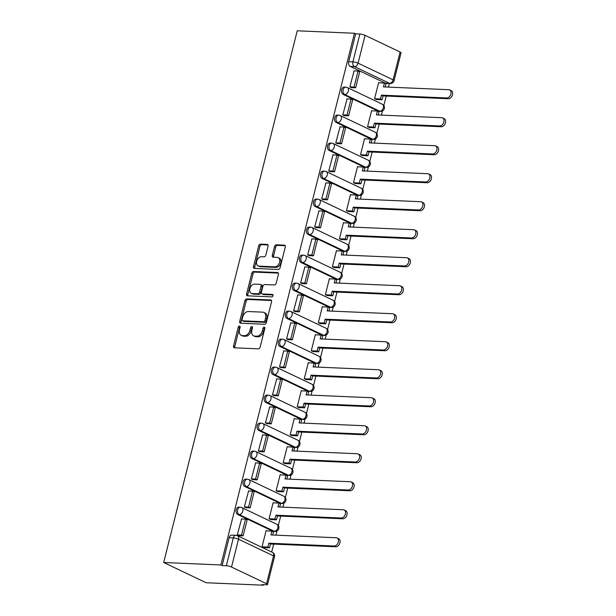 <?xml version="1.0" encoding="UTF-8"?>
<svg xmlns="http://www.w3.org/2000/svg" width="616" height="616" viewBox="0 0 616 616"><rect width="100%" height="100%" fill="white"/><g stroke="black" fill="none" stroke-linecap="round" stroke-linejoin="round"><path stroke-width="0.92" d="M239.47 326.072A1.301 0.893 -64.5 0 0 238.23 327.265L233.526 345.984A1.856 1.278 -64.5 0 0 234.057 347.717A1.856 1.278 -64.5 0 0 234.419 347.801L258.366 348.833A1.856 1.278 -64.5 0 0 260.145 347.131L264.841 328.413A1.301 0.893 -64.5 0 0 264.472 327.196A1.301 0.893 -64.5 0 0 264.226 327.135A1.301 0.893 -64.5 0 0 262.986 328.328L262.377 330.754A5.937 4.089 -64.5 0 1 256.703 336.205L254.701 336.12A5.937 4.089 -64.5 0 1 253.561 335.843A5.937 4.089 -64.5 0 1 251.859 330.299L252.468 327.874A1.301 0.893 -64.5 0 0 252.098 326.665A1.301 0.893 -64.5 0 0 251.844 326.603A1.301 0.893 -64.5 0 0 250.604 327.797L249.996 330.222A5.937 4.089 -64.5 0 1 244.321 335.674L242.327 335.589A5.937 4.089 -64.5 0 1 241.187 335.312A5.937 4.089 -64.5 0 1 239.485 329.768L240.094 327.342A1.301 0.893 -64.5 0 0 239.724 326.134A1.301 0.893 -64.5 0 0 239.47 326.072M240.14 326.85A1.301 0.893 -64.5 0 0 239.47 327.851L234.765 346.577A1.856 1.278 -64.5 0 0 234.835 347.824M264.888 327.912A1.301 0.893 -64.5 0 0 264.218 328.921L263.61 331.339L262.377 330.754M252.514 327.381A1.301 0.893 -64.5 0 0 251.844 328.39L251.236 330.807L249.996 330.222M343.235 94.448L378.27 111.142A3.781 2.633 92.5 0 0 379.009 111.334L380.495 111.396A3.781 2.633 -87.5 0 1 379.756 111.211L344.729 94.517A3.781 2.633 -87.5 0 1 343.05 90.267A3.781 2.633 -87.5 0 1 345.792 87.149L344.298 87.079A3.781 2.633 92.5 0 0 341.557 90.206A3.781 2.633 92.5 0 0 343.235 94.448L344.729 94.517A3.781 2.603 115.5 0 0 348.34 91.037A3.781 2.603 115.5 0 0 347.255 87.511A3.781 3.781 0 0 0 345.792 87.149M336.197 122.453L371.232 139.147A3.781 2.633 92.5 0 0 371.972 139.332L373.465 139.401A3.781 2.633 -87.5 0 1 372.726 139.208L337.691 122.515A3.781 2.633 -87.5 0 1 336.013 118.272A3.781 2.633 -87.5 0 1 338.754 115.146L337.268 115.084A3.781 2.633 92.5 0 0 334.526 118.21A3.781 2.633 92.5 0 0 336.197 122.453L337.691 122.515A3.781 2.603 115.5 0 0 341.303 119.042A3.781 2.603 115.5 0 0 340.217 115.515A3.781 3.781 0 0 0 338.754 115.146M329.167 150.458L364.202 167.152A3.781 2.633 92.5 0 0 364.942 167.336L366.428 167.406A3.781 2.633 -87.5 0 1 365.688 167.213L330.661 150.52A3.781 2.633 -87.5 0 1 328.983 146.277A3.781 2.633 -87.5 0 1 331.724 143.151L330.23 143.089A3.781 2.633 92.5 0 0 327.489 146.215A3.781 2.633 92.5 0 0 329.167 150.458L330.661 150.52A3.781 2.603 115.5 0 0 334.272 147.047A3.781 2.603 115.5 0 0 333.187 143.52A3.781 3.781 0 0 0 331.724 143.151M322.13 178.463L357.165 195.156A3.781 2.633 92.5 0 0 357.904 195.341L359.398 195.403A3.781 2.633 -87.5 0 1 358.658 195.218L323.623 178.524A3.781 2.633 -87.5 0 1 321.945 174.282A3.781 2.633 -87.5 0 1 324.686 171.156L323.2 171.094A3.781 2.633 92.5 0 0 320.459 174.213A3.781 2.633 92.5 0 0 322.13 178.463L323.623 178.524A3.781 2.603 115.5 0 0 327.235 175.052A3.781 2.603 115.5 0 0 326.149 171.518A3.781 3.781 0 0 0 324.686 171.156M315.099 206.46L350.134 223.161A3.781 2.633 92.5 0 0 350.874 223.346L352.36 223.408A3.781 2.633 -87.5 0 1 351.62 223.223L316.593 206.529A3.781 2.633 -87.5 0 1 314.915 202.287A3.781 2.633 -87.5 0 1 317.656 199.16L316.162 199.091A3.781 2.633 92.5 0 0 313.421 202.217A3.781 2.633 92.5 0 0 315.099 206.46L316.593 206.529A3.781 2.603 115.5 0 0 320.205 203.057A3.781 2.603 115.5 0 0 319.119 199.522A3.781 3.781 0 0 0 317.656 199.16M308.062 234.465L343.097 251.159A3.781 2.633 92.5 0 0 343.836 251.351L345.33 251.413A3.781 2.633 -87.5 0 1 344.59 251.228L309.555 234.527A3.781 2.633 -87.5 0 1 307.877 230.284A3.781 2.633 -87.5 0 1 310.618 227.165L309.132 227.096A3.781 2.633 92.5 0 0 306.391 230.222A3.781 2.633 92.5 0 0 308.062 234.465L309.555 234.527A3.781 2.603 115.5 0 0 313.167 231.054A3.781 2.603 115.5 0 0 312.081 227.527A3.781 3.781 0 0 0 310.618 227.165M301.031 262.47L336.067 279.163A3.781 2.633 92.5 0 0 336.806 279.348L338.292 279.418A3.781 2.633 -87.5 0 1 337.553 279.225L302.525 262.531A3.781 2.633 -87.5 0 1 300.847 258.289A3.781 2.633 -87.5 0 1 303.588 255.163L302.094 255.101A3.781 2.633 92.5 0 0 299.353 258.227A3.781 2.633 92.5 0 0 301.031 262.47L302.525 262.531A3.781 2.603 115.5 0 0 306.137 259.059A3.781 2.603 115.5 0 0 305.051 255.532A3.781 3.781 0 0 0 303.588 255.163M293.994 290.475L329.029 307.168A3.781 2.633 92.5 0 0 329.768 307.353L331.262 307.423A3.781 2.633 -87.5 0 1 330.522 307.23L295.488 290.536A3.781 2.633 -87.5 0 1 293.809 286.294A3.781 2.633 -87.5 0 1 296.55 283.168L295.064 283.106A3.781 2.633 92.5 0 0 292.323 286.232A3.781 2.633 92.5 0 0 293.994 290.475L295.488 290.536A3.781 2.603 115.5 0 0 299.099 287.064A3.781 2.603 115.5 0 0 298.013 283.529A3.781 3.781 0 0 0 296.55 283.168M286.964 318.472L321.999 335.173A3.781 2.633 92.5 0 0 322.738 335.358L324.224 335.42A3.781 2.633 -87.5 0 1 323.485 335.235L288.457 318.541A3.781 2.633 -87.5 0 1 286.779 314.299A3.781 2.633 -87.5 0 1 289.52 311.172L288.026 311.111A3.781 2.633 92.5 0 0 285.285 314.229A3.781 2.633 92.5 0 0 286.964 318.472L288.457 318.541A3.781 2.603 115.5 0 0 292.069 315.069A3.781 2.603 115.5 0 0 290.983 311.534A3.781 3.781 0 0 0 289.52 311.172M279.926 346.477L314.961 363.171A3.781 2.633 92.5 0 0 315.7 363.363L317.194 363.425A3.781 2.633 -87.5 0 1 316.455 363.24L281.42 346.546A3.781 2.633 -87.5 0 1 279.741 342.296A3.781 2.633 -87.5 0 1 282.482 339.177L280.996 339.108A3.781 2.633 92.5 0 0 278.255 342.234A3.781 2.633 92.5 0 0 279.926 346.477L281.42 346.546A3.781 2.603 115.5 0 0 285.031 343.066A3.781 2.603 115.5 0 0 283.945 339.539A3.781 3.781 0 0 0 282.482 339.177M272.896 374.482L307.931 391.175A3.781 2.633 92.5 0 0 308.67 391.368L310.156 391.43A3.781 2.633 -87.5 0 1 309.417 391.245L274.389 374.543A3.781 2.633 -87.5 0 1 272.711 370.301A3.781 2.633 -87.5 0 1 275.452 367.182L273.958 367.113A3.781 2.633 92.5 0 0 271.217 370.239A3.781 2.633 92.5 0 0 272.896 374.482L274.389 374.543A3.781 2.603 115.5 0 0 278.001 371.071A3.781 2.603 115.5 0 0 276.915 367.544A3.781 3.781 0 0 0 275.452 367.182M265.858 402.487L300.893 419.18A3.781 2.633 92.5 0 0 301.632 419.365L303.126 419.434A3.781 2.633 -87.5 0 1 302.387 419.242L267.352 402.548A3.781 2.633 -87.5 0 1 265.673 398.306A3.781 2.633 -87.5 0 1 268.414 395.179L266.928 395.118A3.781 2.633 92.5 0 0 264.187 398.244A3.781 2.633 92.5 0 0 265.858 402.487L267.352 402.548A3.781 2.603 115.5 0 0 270.963 399.076A3.781 2.603 115.5 0 0 269.877 395.549A3.781 3.781 0 0 0 268.414 395.179M258.828 430.492L293.863 447.185A3.781 2.633 92.5 0 0 294.602 447.37L296.088 447.432A3.781 2.633 -87.5 0 1 295.349 447.247L260.322 430.553A3.781 2.633 -87.5 0 1 258.643 426.31A3.781 2.633 -87.5 0 1 261.384 423.184L259.89 423.123A3.781 2.633 92.5 0 0 257.149 426.241A3.781 2.633 92.5 0 0 258.828 430.492L260.322 430.553A3.781 2.603 115.5 0 0 263.933 427.08A3.781 2.603 115.5 0 0 262.847 423.546A3.781 3.781 0 0 0 261.384 423.184M251.79 458.489L286.825 475.19A3.781 2.633 92.5 0 0 287.564 475.375L289.058 475.437A3.781 2.633 -87.5 0 1 288.319 475.252L253.284 458.558A3.781 2.633 -87.5 0 1 251.605 454.315A3.781 2.633 -87.5 0 1 254.346 451.189L252.86 451.128A3.781 2.633 92.5 0 0 250.119 454.246A3.781 2.633 92.5 0 0 251.79 458.489L253.284 458.558A3.781 2.603 115.5 0 0 256.895 455.085A3.781 2.603 115.5 0 0 255.809 451.551A3.781 3.781 0 0 0 254.346 451.189M244.76 486.494L279.795 503.187A3.781 2.633 92.5 0 0 280.534 503.38L282.02 503.441A3.781 2.633 -87.5 0 1 281.281 503.257L246.254 486.555A3.781 2.633 -87.5 0 1 244.575 482.313A3.781 2.633 -87.5 0 1 247.316 479.194L245.823 479.125A3.781 2.633 92.5 0 0 243.081 482.251A3.781 2.633 92.5 0 0 244.76 486.494L246.254 486.555A3.781 2.603 115.5 0 0 249.865 483.083A3.781 2.603 115.5 0 0 248.779 479.556A3.781 3.781 0 0 0 247.316 479.194M237.722 514.499L272.757 531.192A3.781 2.633 92.5 0 0 273.496 531.377L274.99 531.446A3.781 2.633 -87.5 0 1 274.251 531.254L239.216 514.56A3.781 2.633 -87.5 0 1 237.537 510.317A3.781 2.633 -87.5 0 1 240.279 507.191L238.792 507.13A3.781 2.633 92.5 0 0 236.051 510.256A3.781 2.633 92.5 0 0 237.722 514.499L239.216 514.56A3.781 2.603 115.5 0 0 242.827 511.088A3.781 2.603 115.5 0 0 241.742 507.561A3.781 3.781 0 0 0 240.279 507.191M268.068 246.223A1.856 1.278 -64.5 0 0 267.536 244.49A1.856 1.278 -64.5 0 0 267.182 244.398L260.46 244.113A1.856 1.278 -64.5 0 0 258.689 245.815L253.469 266.605A1.856 1.278 -64.5 0 0 254 268.337A1.856 1.278 -64.5 0 0 254.354 268.43L278.309 269.454A1.856 1.278 -64.5 0 0 280.08 267.752L285.3 246.962A1.856 1.278 -64.5 0 0 284.769 245.23A1.856 1.278 -64.5 0 0 284.415 245.145L276.299 244.791A1.856 1.278 -64.5 0 0 274.528 246.5L272.287 255.394A1.856 1.278 -64.5 0 0 272.819 257.126A1.856 1.278 -64.5 0 0 273.181 257.211L277.2 257.388A4.966 3.419 -64.5 0 1 278.155 257.619A4.966 3.419 -64.5 0 1 279.371 262.924A4.966 3.419 -64.5 0 1 274.836 266.813L259.067 266.135A4.966 3.419 -64.5 0 1 258.112 265.904A4.966 3.419 -64.5 0 1 256.895 260.599A4.966 3.419 -64.5 0 1 261.43 256.71L264.064 256.826A1.856 1.278 -64.5 0 0 265.835 255.116L268.068 246.223M354.446 33.264L220.89 564.964L163.679 562.5L297.235 30.8L354.446 33.264L355.686 33.849L359.883 34.034A3.781 0.77 14.1 0 1 365.072 35.328L400.107 52.029A3.781 0.77 14.1 0 1 401.062 52.83L394.071 80.65A3.781 0.77 14.1 0 0 393.116 79.849L400.107 52.029M246.7 298.906A1.856 1.278 -64.5 0 0 244.922 300.616L239.701 321.406A1.856 1.278 -64.5 0 0 240.232 323.138A1.856 1.278 -64.5 0 0 240.587 323.223L264.541 324.255A1.856 1.278 -64.5 0 0 266.32 322.553L271.541 301.755A1.856 1.278 -64.5 0 0 271.009 300.031A1.856 1.278 -64.5 0 0 270.647 299.938L246.7 298.906L247.932 299.499A1.856 1.278 -64.5 0 0 246.161 301.201L240.941 321.999A1.856 1.278 -64.5 0 0 241.01 323.246M246.585 294.009L251.805 273.211A1.856 1.278 -64.5 0 1 253.576 271.51L277.531 272.541A1.856 1.278 -64.5 0 1 277.885 272.626A1.856 1.278 -64.5 0 1 278.424 274.359L276.184 283.26A1.856 1.278 -64.5 0 1 274.413 284.962L264.695 284.546A1.856 1.278 -64.5 0 0 262.924 286.248L261.446 292.153A1.856 1.278 -64.5 0 0 261.977 293.886A1.856 1.278 -64.5 0 0 262.331 293.971L272.441 294.41A1.301 0.893 -64.5 0 1 272.695 294.471A1.301 0.893 -64.5 0 1 273.011 295.857A1.301 0.893 -64.5 0 1 271.825 296.874L247.47 295.826A1.856 1.278 -64.5 0 1 247.116 295.742A1.856 1.278 -64.5 0 1 246.585 294.009L247.825 294.594L253.045 273.804L251.805 273.211M385.3 83.145L389.505 83.322A3.781 2.633 -87.5 0 0 390.244 83.507L386.04 83.329A3.781 2.633 -87.5 0 1 385.3 83.145L350.265 66.443L354.47 66.628A3.781 2.633 -87.5 0 1 352.899 61.854L359.883 34.034M266.551 583.729L273.543 555.902L238.507 539.208L231.516 567.036L266.551 583.729A3.781 0.77 -165.9 0 1 267.506 584.53A3.781 0.77 -165.9 0 1 266.312 584.792L262.116 584.607L263.348 585.2L263.486 584.669M271.687 552.005L273.673 544.105M275.922 535.158L276.969 530.984M278.317 525.602L280.704 516.1M282.952 507.153L283.999 502.979M285.354 497.605L287.741 488.095M289.99 479.148L291.037 474.975M292.384 469.6L294.771 460.098M297.02 451.151L298.067 446.97M299.422 441.595L301.809 432.093M304.058 423.146L305.105 418.972M306.452 413.59L308.839 404.088M311.088 395.141L312.135 390.968M313.49 385.585L315.877 376.083M318.125 367.136L319.173 362.963M320.52 357.588L322.907 348.086M325.156 339.139L326.203 334.958M327.558 329.583L329.945 320.081M332.193 311.134L333.241 306.953M334.588 301.578L336.975 292.076M339.224 283.129L340.271 278.956M341.626 273.573L344.013 264.072M346.261 255.124L347.309 250.951M348.656 245.576L351.043 236.067M353.291 227.119L354.339 222.946M355.694 217.571L358.081 208.069M360.329 199.122L361.376 194.941M362.724 189.566L365.111 180.065M367.359 171.117L368.406 166.944M369.762 161.561L372.149 152.06M374.397 143.112L375.444 138.939M376.792 133.556L379.179 124.055M381.427 115.107L382.474 110.934M383.83 105.559L386.217 96.05M388.465 87.102L389.374 83.476M263.348 585.2L206.137 582.736L163.679 562.5M231.516 567.036A3.781 0.77 -165.9 0 0 226.334 565.734L233.318 537.914A3.781 2.633 -87.5 0 1 235.959 535.312L231.755 535.135A3.781 2.633 -87.5 0 0 229.121 537.73L233.318 537.914A3.781 0.77 -165.9 0 1 238.507 539.208A3.781 2.603 -64.5 0 0 237.422 535.681A3.781 3.781 0 0 0 235.959 535.312M220.89 564.964L222.13 565.557L226.334 565.734M266.566 530.853L266.104 530.638L262.046 546.792L263.925 547.586M241.557 518.934L237.291 534.996L239.193 535.681M248.595 490.937L244.321 506.991L246.231 507.676M273.596 502.849L273.142 502.633L269.084 518.788L270.963 519.581M255.625 462.932L251.359 478.986L253.261 479.679M280.634 474.851L280.172 474.628L276.114 490.783L277.993 491.583M262.662 434.927L258.389 450.981L260.298 451.674M287.664 446.846L287.21 446.623L283.152 462.785L285.031 463.578M269.692 406.922L265.427 422.984L267.329 423.669M294.702 418.842L294.24 418.626L290.182 434.781L292.061 435.574M276.73 378.925L272.457 394.979L274.366 395.665M301.732 390.837L301.278 390.621L297.22 406.776L299.099 407.569M283.76 350.92L279.495 366.974L281.397 367.66M308.77 362.832L308.308 362.616L304.25 378.771L306.129 379.572M290.798 322.915L286.525 338.969L288.434 339.662M315.8 334.835L315.346 334.611L311.288 350.766L313.167 351.567M297.828 294.91L293.562 310.965L295.464 311.658M322.83 306.83L322.376 306.614L318.318 322.769L320.197 323.562M304.866 266.905L300.593 282.967L302.502 283.653M329.868 278.825L329.414 278.609L325.356 294.764L327.235 295.557M311.896 238.908L307.63 254.962L309.532 255.648M336.898 250.82L336.444 250.604L332.386 266.759L334.265 267.552M318.934 210.903L314.661 226.958L316.57 227.643M343.936 222.815L343.482 222.599L339.424 238.754L341.303 239.555M325.964 182.898L321.698 198.953L323.6 199.646M350.966 194.818L350.512 194.594L346.454 210.757L348.333 211.55M333.002 154.893L328.728 170.948L330.638 171.641M358.004 166.813L357.55 166.597L353.492 182.752L355.37 183.545M340.032 126.888L335.766 142.951L337.668 143.636M365.034 138.808L364.58 138.592L360.522 154.747L362.4 155.54M347.07 98.891L342.796 114.946L344.706 115.631M372.072 110.803L371.617 110.587L367.56 126.742L369.438 127.535M354.1 70.886L349.834 86.941L351.736 87.634M379.102 82.806L378.648 82.582L374.59 98.737L376.468 99.538M355.686 33.849L348.695 61.677A3.781 2.633 92.5 0 0 350.265 66.443M222.13 565.557L229.121 537.73M241.187 335.312L242.427 335.897A5.937 4.089 -64.5 0 0 243.566 336.182L242.327 335.589M251.236 330.807A5.937 4.089 -64.5 0 1 245.561 336.267L243.566 336.182M253.561 335.843L254.801 336.436A5.937 4.089 -64.5 0 0 255.94 336.713L254.701 336.12M263.61 331.339A5.937 4.089 -64.5 0 1 257.935 336.798L255.94 336.713M271.471 300.508L247.932 299.499M242.05 319.55A1.301 0.893 -64.5 0 0 242.427 320.759A1.301 0.893 -64.5 0 0 242.673 320.82L263.702 321.729A1.301 0.893 -64.5 0 0 264.942 320.536L265.581 317.979A5.937 4.089 -64.5 0 0 263.879 312.435A5.937 4.089 -64.5 0 0 262.739 312.158L248.371 311.534A5.937 4.089 -64.5 0 0 242.696 316.994L242.05 319.55M243.459 321.198A1.301 0.893 -64.5 0 0 243.659 321.352A1.301 0.893 -64.5 0 0 243.913 321.413L242.673 320.82M263.879 312.435L265.119 313.02A5.937 4.089 -64.5 0 1 266.82 318.564L266.181 321.121A1.301 0.893 -64.5 0 1 264.934 322.314L243.913 321.413M278.355 273.111L254.816 272.103A1.856 1.278 -64.5 0 0 253.045 273.804M261.977 293.886L263.209 294.471A1.856 1.278 -64.5 0 0 263.571 294.564L273.08 294.972M254.616 284.115A4.966 3.419 -64.5 0 0 250.081 288.003A4.966 3.419 -64.5 0 0 251.297 293.308A4.966 3.419 -64.5 0 0 252.252 293.539L257.804 293.778A1.856 1.278 -64.5 0 0 259.582 292.069L261.061 286.171A1.856 1.278 -64.5 0 0 260.53 284.438A1.856 1.278 -64.5 0 0 260.175 284.353L254.616 284.115M251.297 293.308L252.537 293.894A4.966 3.419 -64.5 0 0 253.492 294.125L252.252 293.539M260.53 284.438L261.769 285.023A1.856 1.278 -64.5 0 1 262.3 286.756L260.814 292.662A1.856 1.278 -64.5 0 1 259.043 294.363L253.492 294.125M247.825 294.594A1.856 1.278 -64.5 0 0 247.894 295.842M258.112 265.904L259.351 266.497A4.966 3.419 -64.5 0 0 260.306 266.728L259.067 266.135M278.155 257.619L279.395 258.212A4.966 3.419 -64.5 0 1 280.611 263.509A4.966 3.419 -64.5 0 1 276.076 267.406L260.306 266.728M285.231 245.715L277.539 245.384A1.856 1.278 -64.5 0 0 275.76 247.085L273.527 255.987A1.856 1.278 -64.5 0 0 273.596 257.234M267.999 244.975L261.7 244.698A1.856 1.278 -64.5 0 0 259.929 246.408L254.701 267.198A1.856 1.278 -64.5 0 0 254.77 268.445M337.098 537.961L338.708 538.723A4.351 2.995 115.5 0 1 339.778 543.366A4.351 2.995 115.5 0 1 335.805 546.777L334.195 546.015A4.351 2.995 -64.5 0 0 338.169 542.604A4.351 2.995 -64.5 0 0 337.098 537.961A4.351 2.995 -64.5 0 0 336.267 537.753L270.917 534.942L271.887 531.084L266.058 530.83M271.887 531.084L273.496 531.847L272.703 535.019M335.805 546.777L270.455 543.966L269.485 547.824L267.875 547.062L262.085 546.808M263.694 547.578L269.485 547.824M238.692 535.658L243.127 535.851L247.139 519.873L245.53 519.111L241.518 535.081L237.314 534.904M245.53 519.111L241.326 518.926M243.127 535.851L241.518 535.081M334.195 546.015L268.846 543.197L267.875 547.062M268.846 543.197L270.455 543.966M344.136 509.956L345.745 510.726A4.351 2.995 115.5 0 1 346.816 515.369A4.351 2.995 115.5 0 1 342.835 518.78L341.226 518.01A4.351 2.995 -64.5 0 0 345.206 514.599A4.351 2.995 -64.5 0 0 344.136 509.956A4.351 2.995 -64.5 0 0 343.305 509.755L277.955 506.937L278.925 503.08L273.088 502.825M278.925 503.08L280.534 503.85L279.733 507.014M342.835 518.78L277.493 515.962L276.522 519.827L274.913 519.057L269.123 518.811M270.732 519.573L276.522 519.827M245.722 507.661L250.158 507.846L254.169 491.868L252.56 491.106L248.548 507.083L244.344 506.899M252.56 491.106L248.356 490.921M250.158 507.846L248.548 507.083M341.226 518.01L275.883 515.199L274.913 519.057M275.883 515.199L277.493 515.962M351.166 481.951L352.775 482.721A4.351 2.995 115.5 0 1 353.846 487.364A4.351 2.995 115.5 0 1 349.873 490.775L348.263 490.005A4.351 2.995 -64.5 0 0 352.236 486.594A4.351 2.995 -64.5 0 0 351.166 481.951A4.351 2.995 -64.5 0 0 350.335 481.75L284.985 478.94L285.955 475.075L280.126 474.828M285.955 475.075L287.564 475.845L286.771 479.009M349.873 490.775L284.523 487.957L283.553 491.822L281.943 491.052L276.153 490.806M277.762 491.568L283.553 491.822M252.76 479.656L257.195 479.849L261.207 463.871L259.598 463.101L255.586 479.079L251.382 478.894M259.598 463.101L255.394 462.924M257.195 479.849L255.586 479.079M348.263 490.005L282.913 487.194L281.943 491.052M282.913 487.194L284.523 487.957M358.204 453.946L359.813 454.716A4.351 2.995 115.5 0 1 360.884 459.359A4.351 2.995 115.5 0 1 356.903 462.77L355.293 462A4.351 2.995 -64.5 0 0 359.274 458.589A4.351 2.995 -64.5 0 0 358.204 453.946A4.351 2.995 -64.5 0 0 357.372 453.746L292.022 450.935L292.993 447.077L287.156 446.823M292.993 447.077L294.602 447.84L293.801 451.012M356.903 462.77L291.56 459.96L290.59 463.817L288.981 463.047L283.191 462.801M284.8 463.571L290.59 463.817M259.79 451.651L264.226 451.844L268.237 435.866L266.628 435.096L262.616 451.074L258.412 450.897M266.628 435.096L262.424 434.919M264.226 451.844L262.616 451.074M355.293 462L289.951 459.19L288.981 463.047M289.951 459.19L291.56 459.96M365.234 425.949L366.843 426.711A4.351 2.995 115.5 0 1 367.914 431.354A4.351 2.995 115.5 0 1 363.94 434.765L362.331 434.003A4.351 2.995 -64.5 0 0 366.304 430.592A4.351 2.995 -64.5 0 0 365.234 425.949A4.351 2.995 -64.5 0 0 364.403 425.741L299.053 422.93L300.023 419.072L294.194 418.818M300.023 419.072L301.632 419.835L300.839 423.007M363.94 434.765L298.591 431.955L297.62 435.812L296.011 435.05L290.221 434.796M291.83 435.566L297.62 435.812M266.828 423.646L271.263 423.839L275.275 407.861L273.666 407.099L269.654 423.069L265.45 422.892M273.666 407.099L269.462 406.914M271.263 423.839L269.654 423.069M362.331 434.003L296.981 431.185L296.011 435.05M296.981 431.185L298.591 431.955M372.272 397.944L373.881 398.706A4.351 2.995 115.5 0 1 374.952 403.349A4.351 2.995 115.5 0 1 370.971 406.76L369.361 405.998A4.351 2.995 -64.5 0 0 373.342 402.587A4.351 2.995 -64.5 0 0 372.272 397.944A4.351 2.995 -64.5 0 0 371.44 397.736L306.09 394.925L307.061 391.068L301.224 390.814M307.061 391.068L308.67 391.838L307.869 395.002M370.971 406.76L305.628 403.95L304.658 407.807L303.049 407.045L297.259 406.791M298.868 407.561L304.658 407.807M273.858 395.641L278.293 395.834L282.305 379.856L280.696 379.094L276.684 395.072L272.48 394.887M280.696 379.094L276.492 378.909M278.293 395.834L276.684 395.072M369.361 405.998L304.019 403.187L303.049 407.045M304.019 403.187L305.628 403.95M379.302 369.939L380.911 370.709A4.351 2.995 115.5 0 1 381.982 375.352A4.351 2.995 115.5 0 1 378.008 378.763L376.399 377.993A4.351 2.995 -64.5 0 0 380.372 374.582A4.351 2.995 -64.5 0 0 379.302 369.939A4.351 2.995 -64.5 0 0 378.47 369.739L313.12 366.92L314.091 363.063L308.262 362.816M314.091 363.063L315.7 363.833L314.907 366.997M378.008 378.763L312.659 375.945L311.688 379.81L310.079 379.04L304.289 378.794M305.898 379.556L311.688 379.81M280.896 367.644L285.331 367.829L289.343 351.859L287.734 351.089L283.722 367.067L279.518 366.882M287.734 351.089L283.529 350.904M285.331 367.829L283.722 367.067M376.399 377.993L311.049 375.183L310.079 379.04M311.049 375.183L312.659 375.945M386.34 341.934L387.949 342.704A4.351 2.995 115.5 0 1 389.019 347.347A4.351 2.995 115.5 0 1 385.038 350.758L383.429 349.988A4.351 2.995 -64.5 0 0 387.41 346.577A4.351 2.995 -64.5 0 0 386.34 341.934A4.351 2.995 -64.5 0 0 385.508 341.734L320.158 338.923L321.129 335.058L315.292 334.811M321.129 335.058L322.738 335.828L321.937 339M385.038 350.758L319.696 347.948L318.726 351.805L317.117 351.035L311.326 350.789M312.936 351.551L318.726 351.805M287.926 339.639L292.361 339.832L296.373 323.854L294.764 323.084L290.752 339.062L286.548 338.877M294.764 323.084L290.56 322.907M292.361 339.832L290.752 339.062M383.429 349.988L318.087 347.178L317.117 351.035M318.087 347.178L319.696 347.948M393.37 313.937L394.979 314.699A4.351 2.995 115.5 0 1 396.05 319.342A4.351 2.995 115.5 0 1 392.076 322.753L390.467 321.983A4.351 2.995 -64.5 0 0 394.44 318.58A4.351 2.995 -64.5 0 0 393.37 313.937A4.351 2.995 -64.5 0 0 392.538 313.729L327.188 310.918L328.159 307.061L322.33 306.806M328.159 307.061L329.768 307.823L328.975 310.995M392.076 322.753L326.726 319.943L325.756 323.8L324.147 323.03L318.356 322.784M319.966 323.554L325.756 323.8M294.964 311.634L299.399 311.827L303.411 295.849L301.801 295.079L297.79 311.057L293.586 310.88M301.801 295.079L297.597 294.902M299.399 311.827L297.79 311.057M390.467 321.983L325.117 319.173L324.147 323.03M325.117 319.173L326.726 319.943M400.408 285.932L402.017 286.694A4.351 2.995 115.5 0 1 403.087 291.337A4.351 2.995 115.5 0 1 399.106 294.748L397.497 293.986A4.351 2.995 -64.5 0 0 401.478 290.575A4.351 2.995 -64.5 0 0 400.408 285.932A4.351 2.995 -64.5 0 0 399.576 285.724L334.226 282.913L335.196 279.056L329.36 278.802M335.196 279.056L336.806 279.818L336.005 282.99M399.106 294.748L333.764 291.938L332.794 295.796L331.185 295.033L325.394 294.779M327.004 295.549L332.794 295.796M301.994 283.63L306.429 283.822L310.441 267.845L308.832 267.082L304.82 283.052L300.616 282.875M308.832 267.082L304.627 266.897M306.429 283.822L304.82 283.052M397.497 293.986L332.155 291.168L331.185 295.033M332.155 291.168L333.764 291.938M407.438 257.927L409.047 258.697A4.351 2.995 115.5 0 1 410.117 263.34A4.351 2.995 115.5 0 1 406.144 266.743L404.535 265.981A4.351 2.995 -64.5 0 0 408.508 262.57A4.351 2.995 -64.5 0 0 407.438 257.927A4.351 2.995 -64.5 0 0 406.606 257.727L341.256 254.909L342.226 251.051L336.398 250.797M342.226 251.051L343.836 251.821L343.043 254.986M406.144 266.743L340.794 263.933L339.824 267.791L338.215 267.028L332.424 266.774M334.034 267.544L339.824 267.791M309.032 255.625L313.467 255.817L317.479 239.84L315.869 239.077L311.858 255.055L307.654 254.87M315.869 239.077L311.665 238.893M313.467 255.817L311.858 255.055M404.535 265.981L339.185 263.171L338.215 267.028M339.185 263.171L340.794 263.933M414.476 229.922L416.085 230.692A4.351 2.995 115.5 0 1 417.155 235.335A4.351 2.995 115.5 0 1 413.174 238.746L411.565 237.976A4.351 2.995 -64.5 0 0 415.546 234.565A4.351 2.995 -64.5 0 0 414.476 229.922A4.351 2.995 -64.5 0 0 413.644 229.722L348.294 226.904L349.264 223.046L343.428 222.8M349.264 223.046L350.874 223.816L350.073 226.981M413.174 238.746L347.832 235.928L346.862 239.793L345.253 239.023L339.462 238.777M341.072 239.539L346.862 239.793M316.062 227.627L320.497 227.812L324.509 211.842L322.9 211.072L318.888 227.05L314.684 226.865M322.9 211.072L318.695 210.895M320.497 227.812L318.888 227.05M411.565 237.976L346.223 235.166L345.253 239.023M346.223 235.166L347.832 235.928M421.506 201.917L423.115 202.687A4.351 2.995 115.5 0 1 424.185 207.33A4.351 2.995 115.5 0 1 420.212 210.741L418.603 209.971A4.351 2.995 -64.5 0 0 422.576 206.56A4.351 2.995 -64.5 0 0 421.506 201.917A4.351 2.995 -64.5 0 0 420.674 201.717L355.324 198.906L356.294 195.041L350.465 194.795M356.294 195.041L357.904 195.811L357.111 198.983M420.212 210.741L354.862 207.931L353.892 211.789L352.283 211.019L346.492 210.772M348.102 211.534L353.892 211.789M323.1 199.623L327.535 199.815L331.547 183.838L329.937 183.067L325.926 199.045L321.721 198.868M329.937 183.067L325.733 182.89M327.535 199.815L325.926 199.045M418.603 209.971L353.253 207.161L352.283 211.019M353.253 207.161L354.862 207.931M428.543 173.92L430.153 174.682A4.351 2.995 115.5 0 1 431.223 179.325A4.351 2.995 115.5 0 1 427.242 182.736L425.633 181.974A4.351 2.995 -64.5 0 0 429.614 178.563A4.351 2.995 -64.5 0 0 428.543 173.92A4.351 2.995 -64.5 0 0 427.712 173.712L362.362 170.901L363.332 167.044L357.496 166.79M363.332 167.044L364.942 167.806L364.141 170.979M427.242 182.736L361.9 179.926L360.93 183.784L359.32 183.014L353.53 182.767M355.139 183.537L360.93 183.784M330.13 171.618L334.565 171.81L338.577 155.833L336.967 155.063L332.956 171.04L328.752 170.863M336.967 155.063L332.763 154.886M334.565 171.81L332.956 171.04M425.633 181.974L360.291 179.156L359.32 183.014M360.291 179.156L361.9 179.926M435.574 145.915L437.183 146.677A4.351 2.995 115.5 0 1 438.253 151.32A4.351 2.995 115.5 0 1 434.28 154.731L432.671 153.969A4.351 2.995 -64.5 0 0 436.644 150.558A4.351 2.995 -64.5 0 0 435.574 145.915A4.351 2.995 -64.5 0 0 434.742 145.707L369.392 142.897L370.362 139.039L364.533 138.785M370.362 139.039L371.972 139.801L371.179 142.974M434.28 154.731L368.93 151.921L367.96 155.779L366.351 155.016L360.56 154.762M362.17 155.532L367.96 155.779M337.168 143.613L341.603 143.805L345.615 127.828L344.005 127.065L339.994 143.035L335.789 142.858M344.005 127.065L339.801 126.881M341.603 143.805L339.994 143.035M432.671 153.969L367.321 151.151L366.351 155.016M367.321 151.151L368.93 151.921M442.611 117.91L444.221 118.68A4.351 2.995 115.5 0 1 445.291 123.323A4.351 2.995 115.5 0 1 441.31 126.734L439.701 125.964A4.351 2.995 -64.5 0 0 443.682 122.553A4.351 2.995 -64.5 0 0 442.611 117.91A4.351 2.995 -64.5 0 0 441.78 117.71L376.43 114.892L377.4 111.034L371.564 110.78M377.4 111.034L379.009 111.804L378.209 114.969M441.31 126.734L375.96 123.916L374.998 127.781L373.388 127.011L367.598 126.765M369.207 127.527L374.998 127.781M344.198 115.616L348.633 115.8L352.645 99.823L351.035 99.061L347.024 115.038L342.819 114.853M351.035 99.061L346.831 98.876M348.633 115.8L347.024 115.038M439.701 125.964L374.359 123.154L373.388 127.011M374.359 123.154L375.96 123.916M449.642 89.905L451.251 90.675A4.351 2.995 115.5 0 1 452.321 95.318A4.351 2.995 115.5 0 1 448.348 98.729L446.739 97.959A4.351 2.995 -64.5 0 0 450.712 94.548A4.351 2.995 -64.5 0 0 449.642 89.905A4.351 2.995 -64.5 0 0 448.81 89.705L383.46 86.894L384.43 83.029L378.601 82.783M384.43 83.029L386.04 83.799L385.246 86.964M448.348 98.729L382.998 95.919L382.028 99.777L380.418 99.007L374.628 98.76M376.237 99.523L382.028 99.777M351.236 87.611L355.671 87.803L359.682 71.826L358.073 71.056L354.061 87.033L349.857 86.848M358.073 71.056L353.869 70.879M355.671 87.803L354.061 87.033M446.739 97.959L381.389 95.149L380.418 99.007M381.389 95.149L382.998 95.919M239.47 327.851L238.23 327.265M264.218 328.921L262.986 328.328M251.844 328.39L250.604 327.797M378.27 111.142L379.756 111.211A3.781 2.603 -64.5 0 0 383.368 107.738A3.781 2.603 115.5 0 0 382.29 104.204L347.255 87.511M371.232 139.147L372.726 139.208A3.781 2.603 -64.5 0 0 376.338 135.736A3.781 2.603 115.5 0 0 375.252 132.209L340.217 115.515M364.202 167.152L365.688 167.213A3.781 2.603 -64.5 0 0 369.3 163.74A3.781 2.603 115.5 0 0 368.222 160.214L333.187 143.52M357.165 195.156L358.658 195.218A3.781 2.603 -64.5 0 0 362.27 191.745A3.781 2.603 115.5 0 0 361.184 188.219L326.149 171.518M350.134 223.161L351.62 223.223A3.781 2.603 -64.5 0 0 355.232 219.75A3.781 2.603 115.5 0 0 354.154 216.216L319.119 199.522M343.097 251.159L344.59 251.228A3.781 2.603 -64.5 0 0 348.202 247.755A3.781 2.603 115.5 0 0 347.116 244.221L312.081 227.527M336.067 279.163L337.553 279.225A3.781 2.603 -64.5 0 0 341.164 275.752A3.781 2.603 115.5 0 0 340.086 272.226L305.051 255.532M329.029 307.168L330.522 307.23A3.781 2.603 -64.5 0 0 334.134 303.757A3.781 2.603 115.5 0 0 333.048 300.231L298.013 283.529M321.999 335.173L323.485 335.235A3.781 2.603 -64.5 0 0 327.096 331.762A3.781 2.603 115.5 0 0 326.018 328.228L290.983 311.534M314.961 363.171L316.455 363.24A3.781 2.603 -64.5 0 0 320.066 359.767A3.781 2.603 115.5 0 0 318.98 356.233L283.945 339.539M307.931 391.175L309.417 391.245A3.781 2.603 -64.5 0 0 313.028 387.764A3.781 2.603 115.5 0 0 311.95 384.238L276.915 367.544M300.893 419.18L302.387 419.242A3.781 2.603 -64.5 0 0 305.998 415.769A3.781 2.603 115.5 0 0 304.912 412.243L269.877 395.549M293.863 447.185L295.349 447.247A3.781 2.603 -64.5 0 0 298.96 443.774A3.781 2.603 115.5 0 0 297.882 440.248L262.847 423.546M286.825 475.19L288.319 475.252A3.781 2.603 -64.5 0 0 291.93 471.779A3.781 2.603 115.5 0 0 290.844 468.245L255.809 451.551M279.795 503.187L281.281 503.257A3.781 2.603 -64.5 0 0 284.892 499.784A3.781 2.603 115.5 0 0 283.814 496.25L248.779 479.556M272.757 531.192L274.251 531.254A3.781 2.603 -64.5 0 0 277.862 527.781A3.781 2.603 115.5 0 0 276.776 524.255L241.742 507.561M389.505 83.322L354.47 66.628A3.781 2.603 115.5 0 0 358.081 63.155L393.116 79.849A3.781 2.603 115.5 0 1 389.505 83.322M365.072 35.328L358.081 63.155A3.781 0.77 -165.9 0 0 352.899 61.854L348.695 61.677M272.457 552.375A3.781 2.603 -64.5 0 1 273.543 555.902A3.781 0.77 14.1 0 1 274.497 556.71A3.781 3.781 0 0 0 272.457 552.375L237.422 535.681M245.561 336.267L244.321 335.674M257.935 336.798L256.703 336.205M234.765 346.577L233.526 345.984M271.302 300.246L270.647 299.938M240.941 321.999L239.701 321.406M246.161 301.201L244.922 300.616M264.934 322.314L263.702 321.729M266.181 321.121L264.942 320.536M266.82 318.564L265.581 317.979M254.816 272.103L253.576 271.51M278.178 272.85L277.531 272.541M263.571 294.564L262.331 293.971M272.896 294.625L272.441 294.41M259.043 294.363L257.804 293.778M260.814 292.662L259.582 292.069M262.3 286.756L261.061 286.171M276.076 267.406L274.836 266.813M273.527 255.987L272.287 255.394M275.76 247.085L274.528 246.5M277.539 245.384L276.299 244.791M285.062 245.453L284.415 245.145M254.701 267.198L253.469 266.605M259.929 246.408L258.689 245.815M261.7 244.698L260.46 244.113M267.829 244.706L267.182 244.398M274.99 531.446A3.781 3.781 0 0 0 276.776 524.255M282.02 503.441A3.781 3.781 0 0 0 283.814 496.25M289.058 475.437A3.781 3.781 0 0 0 290.844 468.245M296.088 447.432A3.781 3.781 0 0 0 297.882 440.248M303.126 419.434A3.781 3.781 0 0 0 304.912 412.243M310.156 391.43A3.781 3.781 0 0 0 311.95 384.238M317.194 363.425A3.781 3.781 0 0 0 318.98 356.233M324.224 335.42A3.781 3.781 0 0 0 326.018 328.228M331.262 307.423A3.781 3.781 0 0 0 333.048 300.231M338.292 279.418A3.781 3.781 0 0 0 340.086 272.226M345.33 251.413A3.781 3.781 0 0 0 347.116 244.221M352.36 223.408A3.781 3.781 0 0 0 354.154 216.216M359.398 195.403A3.781 3.781 0 0 0 361.184 188.219M366.428 167.406A3.781 3.781 0 0 0 368.222 160.214M373.465 139.401A3.781 3.781 0 0 0 375.252 132.209M380.495 111.396A3.781 3.781 0 0 0 382.29 104.204M390.244 83.507A3.781 3.781 0 0 0 394.071 80.65M267.506 584.53L274.497 556.71M243.659 321.352L242.427 320.759"/></g></svg>
